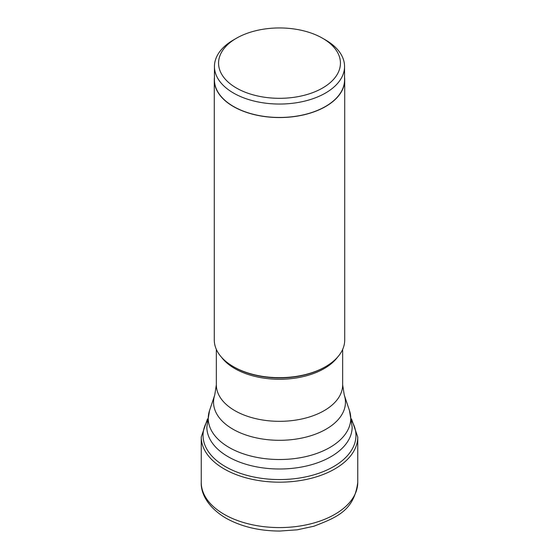 <?xml version="1.0" encoding="UTF-8"?>
<svg xmlns="http://www.w3.org/2000/svg" width="559" height="559" viewBox="0 0 559 559"><rect width="100%" height="100%" fill="white"/><g stroke="black" fill="none" stroke-linecap="round" stroke-linejoin="round"><path stroke-width="0.84" d="M322.592 38.257A60.945 35.189 0 0 0 236.408 38.257A60.945 35.189 0 0 0 236.408 88.015A60.945 35.189 0 0 0 322.592 88.015A60.945 35.189 0 0 0 322.592 38.257L325.499 39.934L322.592 38.257M236.408 38.257L233.501 39.934A65.054 37.558 0 0 0 214.446 66.493A65.054 37.558 0 0 0 233.501 93.046A65.054 37.558 0 0 0 304.396 101.186A65.054 37.558 0 0 0 344.554 66.493A65.054 37.558 0 0 0 325.499 39.934M344.554 66.493L344.554 79.909A65.054 37.558 180 0 1 304.396 114.602A65.054 37.558 180 0 1 233.501 106.462A65.054 37.558 180 0 1 214.446 79.909L214.446 66.493M214.446 77.268A65.214 37.649 0 0 0 214.286 79.909A65.214 37.649 0 0 0 233.389 106.531A65.214 37.649 0 0 0 304.452 114.693A65.214 37.649 0 0 0 344.714 79.909A65.214 37.649 0 0 0 344.554 77.268M344.714 79.909L344.714 340.019A65.214 37.649 180 0 1 325.611 366.641A65.214 37.649 180 0 1 233.389 366.641L233.389 366.641A65.214 37.649 180 0 1 214.286 340.019L214.286 79.909M234.158 367.081L233.389 366.641L234.158 367.081A64.124 37.02 180 0 1 234.116 367.06A64.124 37.02 180 0 0 234.158 367.081L234.158 367.081A64.124 37.02 180 0 0 324.842 367.081L325.611 366.641M357.753 482.396A78.253 45.181 180 0 1 309.448 524.139A78.253 45.181 180 0 1 224.166 514.343A78.253 45.181 180 0 1 201.247 482.396C200.723 492.025 206.488 506.538 225.864 518.109C241.167 526.648 259.138 530.966 279.793 531.05L297.269 529.813L313.892 526.229C336.553 517.41 354.071 510.835 357.753 482.396L357.753 436.991A78.253 45.181 0 0 1 309.448 478.735A78.253 45.181 0 0 1 224.166 468.938A78.253 45.181 0 0 1 201.247 436.991L201.247 482.396M207.193 421.067A76.464 44.147 0 0 0 225.431 466.632A76.464 44.147 180 0 0 320 472.858A76.464 44.147 180 0 0 351.807 421.067M221.448 357.173A63.16 36.468 0 0 0 234.794 368.563A63.16 36.468 0 0 0 234.843 368.591A63.16 36.468 0 0 0 337.552 357.173M342.66 349.389L342.66 384.865A63.16 36.468 180 0 1 303.67 418.551A63.16 36.468 180 0 1 234.843 410.648A63.16 36.468 180 0 1 234.801 410.62A63.16 36.468 180 0 1 216.34 384.865L216.34 349.389M216.34 384.865L214.74 395.01A65.955 38.082 0 0 0 232.817 429.123A65.955 38.082 0 0 0 232.858 429.151A65.955 38.082 0 0 0 310.427 435.859A65.955 38.082 0 0 0 344.26 395.01L342.66 384.865M349.466 410.579L349.466 410.579A71.259 41.142 180 0 1 312.914 454.712A71.259 41.142 180 0 1 229.113 447.466A71.259 41.142 180 0 1 209.534 410.579L206.844 427.055A72.656 41.946 0 0 0 228.121 456.717A72.656 41.946 0 0 0 307.303 465.808A72.656 41.946 0 0 0 352.156 427.055L349.466 410.579L344.26 395.01M207.487 418.901L201.247 436.991M351.513 418.901L357.753 436.991M214.74 395.01L209.534 410.579"/></g></svg>
